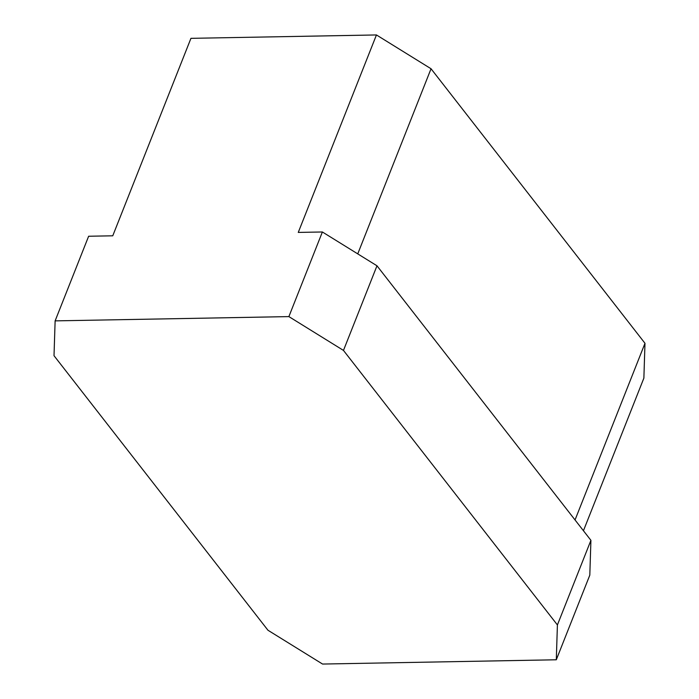 <?xml version="1.0" encoding="UTF-8"?>
<svg xmlns="http://www.w3.org/2000/svg" width="699" height="699" viewBox="0 0 699 699"><rect width="100%" height="100%" fill="white"/><g stroke="black" fill="none" stroke-linecap="round" stroke-linejoin="round"><path stroke-width="1.05" d="M583.447 530.733L643.875 378.124L644.985 343.296L431.038 68.755L376.446 34.95L190.941 38.34L112.757 235.808L88.633 236.245L55.125 320.876L288.879 316.603L343.471 350.417L557.409 624.95L556.299 659.777L322.554 664.05L267.962 630.245L54.015 355.704L55.125 320.876M575.041 519.951L644.985 343.296M357.748 253.877L431.038 68.755M556.299 659.777L589.807 575.146L590.917 540.327L376.979 265.786L322.379 231.981L298.263 232.418L376.446 34.95M322.379 231.981L288.879 316.603M376.979 265.786L343.471 350.417M590.917 540.327L557.409 624.95"/></g></svg>
